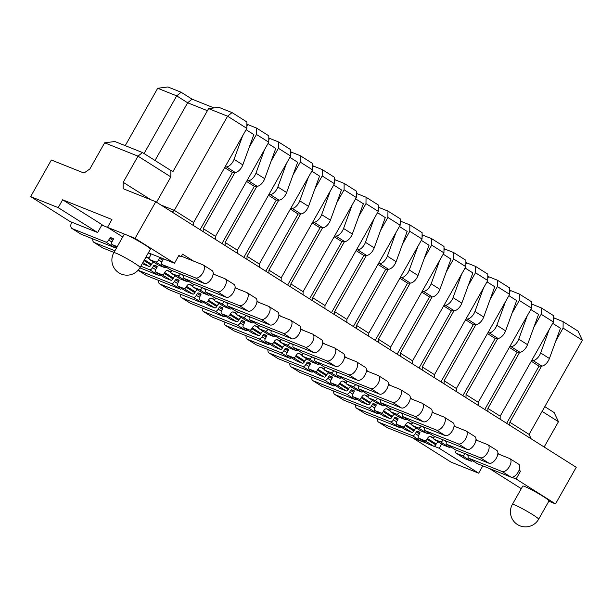 <?xml version="1.0" encoding="UTF-8"?>
<svg xmlns="http://www.w3.org/2000/svg" width="613" height="613" viewBox="0 0 613 613"><rect width="100%" height="100%" fill="white"/><g stroke="black" fill="none" stroke-linecap="round" stroke-linejoin="round"><path stroke-width="0.92" d="M506.645 423.338L539.011 366.13L541.777 366.068A7.839 4.007 -57.7 0 0 548.42 360.613A7.839 4.007 -57.7 0 0 549.409 358.498L560.451 328.231L552.696 323.327M531.632 360.567L533.019 360.536A7.839 4.007 -57.7 0 0 539.662 355.08A7.839 4.007 -57.7 0 0 540.651 352.965L549.217 329.472M477.167 463.543A3.011 1.54 -57.7 0 0 477.282 463.627A3.011 1.54 -57.7 0 0 477.412 463.696L510.905 477.083A7.54 3.854 -57.7 0 0 518.23 471.995A7.54 3.854 -57.7 0 0 518.629 464.171L509.87 458.639A7.54 3.854 -57.7 0 0 509.541 458.478L497.84 453.796M468.608 455.099A3.011 1.54 -57.7 0 0 468.516 458.095A3.011 1.54 -57.7 0 0 468.646 458.164L502.147 471.55A7.54 3.854 -57.7 0 0 509.472 466.462A7.54 3.854 -57.7 0 0 509.87 458.639M170.575 269.912A3.011 1.54 -57.7 0 0 170.69 270.004A3.011 1.54 -57.7 0 0 170.82 270.065L204.321 283.451A7.54 3.854 -57.7 0 0 211.646 278.363A7.54 3.854 -57.7 0 0 212.044 270.548L203.286 265.015A7.54 3.854 -57.7 0 0 202.957 264.847L181.41 256.234M163.265 258.763A1.011 0.521 122.3 0 1 163.073 259.606L162.093 261.337A3.011 1.54 -57.7 0 0 161.932 264.471A3.011 1.54 -57.7 0 0 162.062 264.532L195.562 277.919A7.54 3.854 -57.7 0 0 202.888 272.831A7.54 3.854 -57.7 0 0 203.286 265.015M192.474 283.742A3.011 1.54 -57.7 0 0 192.589 283.834A3.011 1.54 -57.7 0 0 192.72 283.896L226.22 297.282A7.54 3.854 -57.7 0 0 233.545 292.194A7.54 3.854 -57.7 0 0 233.944 284.378L225.186 278.846A7.54 3.854 -57.7 0 0 224.856 278.677L213.155 274.003M183.923 275.298A3.011 1.54 -57.7 0 0 183.831 278.302A3.011 1.54 -57.7 0 0 183.961 278.363L217.462 291.75A7.54 3.854 -57.7 0 0 224.787 286.662A7.54 3.854 -57.7 0 0 225.186 278.846M221.96 243.537L254.326 186.329L257.092 186.275A7.839 4.007 -57.7 0 0 263.736 180.812A7.839 4.007 -57.7 0 0 264.724 178.697L275.766 148.43L268.011 143.534M246.939 180.766L248.326 180.743A7.839 4.007 -57.7 0 0 254.977 175.28A7.839 4.007 -57.7 0 0 255.958 173.165L264.532 149.679M214.374 297.573A3.011 1.54 -57.7 0 0 214.489 297.665A3.011 1.54 -57.7 0 0 214.619 297.726L248.119 311.113A7.54 3.854 -57.7 0 0 255.445 306.025A7.54 3.854 -57.7 0 0 255.843 298.209L247.085 292.677A7.54 3.854 -57.7 0 0 246.755 292.508L235.055 287.834M205.822 289.129A3.011 1.54 -57.7 0 0 205.73 292.133A3.011 1.54 -57.7 0 0 205.861 292.194L239.361 305.581A7.54 3.854 -57.7 0 0 246.687 300.493A7.54 3.854 -57.7 0 0 247.085 292.677M243.859 257.368L276.225 200.16L278.992 200.106A7.839 4.007 -57.7 0 0 285.635 194.643A7.839 4.007 -57.7 0 0 286.623 192.528L297.665 162.261L289.911 157.365M268.839 194.597L270.226 194.574A7.839 4.007 -57.7 0 0 276.877 189.111A7.839 4.007 -57.7 0 0 277.858 186.996L286.432 163.502M236.273 311.404A3.011 1.54 -57.7 0 0 236.388 311.496A3.011 1.54 -57.7 0 0 236.518 311.557L270.019 324.944A7.54 3.854 -57.7 0 0 277.344 319.856A7.54 3.854 -57.7 0 0 277.743 312.04L268.984 306.508A7.54 3.854 -57.7 0 0 268.655 306.339L256.954 301.665M227.722 302.96A3.011 1.54 -57.7 0 0 227.63 305.964A3.011 1.54 -57.7 0 0 227.76 306.025L261.261 319.411A7.54 3.854 -57.7 0 0 268.578 314.323A7.54 3.854 -57.7 0 0 268.984 306.508M265.758 271.199L298.117 213.991L300.891 213.937A7.839 4.007 -57.7 0 0 307.534 208.474A7.839 4.007 -57.7 0 0 308.515 206.359L319.565 176.092L311.81 171.196M290.738 208.428L292.125 208.405A7.839 4.007 -57.7 0 0 298.776 202.941A7.839 4.007 -57.7 0 0 299.757 200.826L308.331 177.333M258.173 325.235A3.011 1.54 -57.7 0 0 258.288 325.327A3.011 1.54 -57.7 0 0 258.418 325.388L291.918 338.774A7.54 3.854 -57.7 0 0 299.244 333.687A7.54 3.854 -57.7 0 0 299.642 325.871L290.876 320.338A7.54 3.854 -57.7 0 0 290.554 320.17L278.854 315.496M249.614 316.791A3.011 1.54 -57.7 0 0 249.529 319.794A3.011 1.54 -57.7 0 0 249.66 319.856L283.16 333.242A7.54 3.854 -57.7 0 0 290.478 328.154A7.54 3.854 -57.7 0 0 290.876 320.338M287.658 285.03L320.017 227.821L322.783 227.768A7.839 4.007 -57.7 0 0 329.434 222.304A7.839 4.007 -57.7 0 0 330.415 220.19L341.464 189.923L333.71 185.019M312.638 222.258L314.025 222.235A7.839 4.007 -57.7 0 0 320.676 216.772A7.839 4.007 -57.7 0 0 321.656 214.657L330.231 191.164M280.072 339.066A3.011 1.54 -57.7 0 0 280.187 339.15A3.011 1.54 -57.7 0 0 280.317 339.219L313.818 352.605A7.54 3.854 -57.7 0 0 321.143 347.517A7.54 3.854 -57.7 0 0 321.541 339.702L312.776 334.169A7.54 3.854 -57.7 0 0 312.454 334.001L300.753 329.327M271.513 330.622A3.011 1.54 -57.7 0 0 271.429 333.625A3.011 1.54 -57.7 0 0 271.559 333.687L305.052 347.073A7.54 3.854 -57.7 0 0 312.377 341.985A7.54 3.854 -57.7 0 0 312.776 334.169M309.557 298.86L341.916 241.652L344.682 241.599A7.839 4.007 -57.7 0 0 351.333 236.135A7.839 4.007 -57.7 0 0 352.314 234.02L363.363 203.754L355.609 198.85M334.537 236.089L335.924 236.066A7.839 4.007 -57.7 0 0 342.575 230.603A7.839 4.007 -57.7 0 0 343.556 228.488L352.13 204.995M301.971 352.896A3.011 1.54 -57.7 0 0 302.086 352.981A3.011 1.54 -57.7 0 0 302.217 353.05L335.717 366.436A7.54 3.854 -57.7 0 0 343.035 361.348A7.54 3.854 -57.7 0 0 343.441 353.532L334.675 348A7.54 3.854 -57.7 0 0 334.353 347.832L322.653 343.157M293.412 344.452A3.011 1.54 -57.7 0 0 293.328 347.448A3.011 1.54 -57.7 0 0 293.458 347.517L326.951 360.904A7.54 3.854 -57.7 0 0 334.277 355.816A7.54 3.854 -57.7 0 0 334.675 348M331.449 312.691L363.815 255.483L366.582 255.429A7.839 4.007 -57.7 0 0 373.233 249.966A7.839 4.007 -57.7 0 0 374.214 247.851L385.263 217.584L377.508 212.68M356.437 249.92L357.823 249.897A7.839 4.007 -57.7 0 0 364.474 244.434A7.839 4.007 -57.7 0 0 365.455 242.319L374.03 218.826M323.871 366.727A3.011 1.54 -57.7 0 0 323.986 366.812A3.011 1.54 -57.7 0 0 324.116 366.88L357.617 380.267A7.54 3.854 -57.7 0 0 364.934 375.179A7.54 3.854 -57.7 0 0 365.333 367.356L356.574 361.823A7.54 3.854 -57.7 0 0 356.253 361.662L344.552 356.988M315.312 358.283A3.011 1.54 -57.7 0 0 315.228 361.279A3.011 1.54 -57.7 0 0 315.358 361.348L348.851 374.735A7.54 3.854 -57.7 0 0 356.176 369.647A7.54 3.854 -57.7 0 0 356.574 361.823M353.349 326.522L385.715 269.314L388.481 269.26A7.839 4.007 -57.7 0 0 395.132 263.797A7.839 4.007 -57.7 0 0 396.113 261.682L407.162 231.415L399.408 226.511M378.336 263.751L379.723 263.728A7.839 4.007 -57.7 0 0 386.374 258.265A7.839 4.007 -57.7 0 0 387.355 256.15L395.929 232.656M345.77 380.558A3.011 1.54 -57.7 0 0 345.885 380.642A3.011 1.54 -57.7 0 0 346.016 380.711L379.516 394.098A7.54 3.854 -57.7 0 0 386.834 389.01A7.54 3.854 -57.7 0 0 387.232 381.186L378.474 375.654A7.54 3.854 -57.7 0 0 378.152 375.493L366.451 370.819M337.211 372.114A3.011 1.54 -57.7 0 0 337.127 375.11A3.011 1.54 -57.7 0 0 337.257 375.179L370.75 388.565A7.54 3.854 -57.7 0 0 378.075 383.477A7.54 3.854 -57.7 0 0 378.474 375.654M375.248 340.353L407.614 283.145L410.381 283.091A7.839 4.007 -57.7 0 0 417.032 277.628A7.839 4.007 -57.7 0 0 418.012 275.513L429.062 245.246L421.3 240.342M400.235 277.582L401.622 277.559A7.839 4.007 -57.7 0 0 408.273 272.095A7.839 4.007 -57.7 0 0 409.254 269.981L417.828 246.487M367.67 394.389A3.011 1.54 -57.7 0 0 367.785 394.473A3.011 1.54 -57.7 0 0 367.915 394.542L401.408 407.929A7.54 3.854 -57.7 0 0 408.733 402.841A7.54 3.854 -57.7 0 0 409.132 395.017L400.373 389.485A7.54 3.854 -57.7 0 0 400.051 389.324L388.351 384.65M359.111 385.945A3.011 1.54 -57.7 0 0 359.026 388.941A3.011 1.54 -57.7 0 0 359.157 389.01L392.649 402.396A7.54 3.854 -57.7 0 0 399.975 397.308A7.54 3.854 -57.7 0 0 400.373 389.485M397.147 354.184L429.514 296.976L432.28 296.922A7.839 4.007 -57.7 0 0 438.931 291.459A7.839 4.007 -57.7 0 0 439.912 289.344L450.961 259.077L443.199 254.173M422.135 291.413L423.522 291.39A7.839 4.007 -57.7 0 0 430.173 285.926A7.839 4.007 -57.7 0 0 431.154 283.811L439.728 260.318M389.569 408.22A3.011 1.54 -57.7 0 0 389.684 408.304A3.011 1.54 -57.7 0 0 389.814 408.373L423.307 421.759A7.54 3.854 -57.7 0 0 430.632 416.671A7.54 3.854 -57.7 0 0 431.031 408.848L422.273 403.316A7.54 3.854 -57.7 0 0 421.951 403.155L410.25 398.481M381.01 399.776A3.011 1.54 -57.7 0 0 380.926 402.772A3.011 1.54 -57.7 0 0 381.056 402.841L414.549 416.227A7.54 3.854 -57.7 0 0 421.874 411.139A7.54 3.854 -57.7 0 0 422.273 403.316M419.047 368.015L451.413 310.806L454.179 310.745A7.839 4.007 -57.7 0 0 460.83 305.289A7.839 4.007 -57.7 0 0 461.811 303.174L472.861 272.908L465.098 268.004M444.034 305.243L445.421 305.213A7.839 4.007 -57.7 0 0 452.065 299.757A7.839 4.007 -57.7 0 0 453.053 297.642L461.627 274.149M411.469 422.05A3.011 1.54 -57.7 0 0 411.584 422.135A3.011 1.54 -57.7 0 0 411.714 422.204L445.207 435.59A7.54 3.854 -57.7 0 0 452.532 430.502A7.54 3.854 -57.7 0 0 452.93 422.679L444.172 417.147A7.54 3.854 -57.7 0 0 443.85 416.986L432.15 412.311M402.91 413.606A3.011 1.54 -57.7 0 0 402.825 416.602A3.011 1.54 -57.7 0 0 402.956 416.671L436.448 430.058A7.54 3.854 -57.7 0 0 443.774 424.97A7.54 3.854 -57.7 0 0 444.172 417.147M440.946 381.845L473.313 324.637L476.079 324.576A7.839 4.007 -57.7 0 0 482.73 319.12A7.839 4.007 -57.7 0 0 483.711 317.005L494.76 286.738L486.998 281.834M465.934 319.074L467.321 319.044A7.839 4.007 -57.7 0 0 473.964 313.588A7.839 4.007 -57.7 0 0 474.952 311.473L483.527 287.98M433.368 435.881A3.011 1.54 -57.7 0 0 433.483 435.966A3.011 1.54 -57.7 0 0 433.613 436.035L467.106 449.421A7.54 3.854 -57.7 0 0 474.431 444.333A7.54 3.854 -57.7 0 0 474.83 436.51L466.072 430.977A7.54 3.854 -57.7 0 0 465.75 430.816L454.049 426.135M424.809 427.437A3.011 1.54 -57.7 0 0 424.725 430.433A3.011 1.54 -57.7 0 0 424.855 430.502L458.348 443.889A7.54 3.854 -57.7 0 0 465.673 438.801A7.54 3.854 -57.7 0 0 466.072 430.977M462.846 395.676L495.212 338.468L497.978 338.407A7.839 4.007 -57.7 0 0 504.629 332.951A7.839 4.007 -57.7 0 0 505.61 330.836L516.659 300.569L508.897 295.665M487.833 332.905L489.22 332.874A7.839 4.007 -57.7 0 0 495.863 327.419A7.839 4.007 -57.7 0 0 496.852 325.304L505.426 301.811M455.267 449.712A3.011 1.54 -57.7 0 0 455.382 449.796A3.011 1.54 -57.7 0 0 455.513 449.865L489.005 463.252A7.54 3.854 -57.7 0 0 496.331 458.164A7.54 3.854 -57.7 0 0 496.729 450.34L487.971 444.808A7.54 3.854 -57.7 0 0 487.649 444.647L475.949 439.965M446.708 441.268A3.011 1.54 -57.7 0 0 446.616 444.264A3.011 1.54 -57.7 0 0 446.747 444.333L480.247 457.719A7.54 3.854 -57.7 0 0 487.573 452.632A7.54 3.854 -57.7 0 0 487.971 444.808M484.745 409.507L517.111 352.299L519.878 352.237A7.839 4.007 -57.7 0 0 526.529 346.782A7.839 4.007 -57.7 0 0 527.509 344.667L538.551 314.4L530.797 309.496M509.732 346.736L511.119 346.705A7.839 4.007 -57.7 0 0 517.763 341.249A7.839 4.007 -57.7 0 0 518.751 339.135L527.318 315.641M200.06 229.706L232.427 172.498L235.193 172.445A7.839 4.007 -57.7 0 0 241.836 166.989A7.839 4.007 -57.7 0 0 242.825 164.866L253.866 134.599L246.112 129.703M225.04 166.935L226.435 166.912A7.839 4.007 -57.7 0 0 233.078 161.457A7.839 4.007 -57.7 0 0 234.059 159.334L242.633 135.848M140.071 267.513L150.423 249.207A15.072 1.218 -150.5 0 0 141.381 242.733A15.072 1.218 -150.5 0 0 126.355 234.871A15.072 1.218 -150.5 0 0 124.186 234.365L113.834 252.671A15.072 15.072 0 0 0 121.359 274.088A15.072 15.072 0 0 0 140.071 267.513A15.072 1.218 -150.5 0 0 134.201 262.985A15.072 1.218 -150.5 0 0 116.003 253.177A15.072 1.218 -150.5 0 0 113.834 252.671M538.628 519.234L548.987 500.928A15.072 1.218 -150.5 0 0 539.938 494.453A15.072 1.218 -150.5 0 0 524.92 486.584A15.072 1.218 -150.5 0 0 522.751 486.078L512.391 504.384A15.072 15.072 0 0 0 519.916 525.808A15.072 15.072 0 0 0 538.628 519.234A15.072 1.218 -150.5 0 0 532.758 514.705A15.072 1.218 -150.5 0 0 514.56 504.89A15.072 1.218 -150.5 0 0 512.391 504.384M232.427 172.498L224.664 167.602M58.204 207.631L97.62 232.526L70.066 221.515L30.65 196.62L58.204 207.631L62.641 199.784L111.941 219.492L107.505 227.331L135.059 238.35L155.771 201.738L123.144 188.697L123.205 182.306L150.852 199.769M355.548 404.841A7.54 3.854 -57.7 0 0 356.666 408.296A7.54 3.854 -57.7 0 0 356.988 408.457L390.489 421.844A3.011 1.54 -57.7 0 0 393.416 419.813L394.397 418.074A1.011 0.521 122.3 0 1 395.385 417.392L397.875 418.388A1.034 0.529 122.3 0 1 397.921 418.411A1.034 0.529 122.3 0 1 397.868 419.484L396.895 421.2A3.011 1.54 -57.7 0 0 396.734 424.334A3.011 1.54 -57.7 0 0 396.864 424.395L403.063 426.878A2.069 1.057 -57.7 0 0 405.078 425.476L405.545 424.656A3.011 1.54 122.3 0 1 408.473 422.625L411.43 423.805A6.03 3.088 -57.7 0 0 412.005 423.928M356.666 408.296L365.425 413.829A7.54 3.854 -57.7 0 0 365.746 413.99L399.247 427.376A3.011 1.54 -57.7 0 0 400.841 426.924M405.385 429.774A3.011 1.54 -57.7 0 0 405.5 429.866A3.011 1.54 -57.7 0 0 405.63 429.928L411.829 432.41A2.069 1.057 -57.7 0 0 413.836 431.008L414.304 430.188A3.011 1.54 122.3 0 1 416.495 428.15M519.694 352.245L487.917 408.411L487.887 411.492M533.923 327.097L541.179 314.262L553.447 322.009L500.177 416.158L500.154 419.231M531.563 305.803L532.39 304.339L541.241 307.879L541.179 314.262M512.024 313.266L519.28 300.431L519.341 294.048L531.601 301.788L531.548 308.178L478.278 402.327L478.255 405.4M517.111 352.299L509.357 347.402M532.39 304.339L531.586 303.833M434.579 436.425L434.188 437.107A2.069 1.057 -57.7 0 0 434.081 439.26A2.069 1.057 -57.7 0 0 434.173 439.306L440.372 441.781A3.011 1.54 -57.7 0 0 443.222 439.873M442.762 444.731A2.069 1.057 -57.7 0 0 442.839 444.793A2.069 1.057 -57.7 0 0 442.931 444.839L449.13 447.314A3.011 1.54 -57.7 0 0 450.724 446.862M333.648 391.01A7.54 3.854 -57.7 0 0 334.767 394.465A7.54 3.854 -57.7 0 0 335.089 394.626L368.589 408.013A3.011 1.54 -57.7 0 0 371.516 405.982L372.497 404.243A1.011 0.521 122.3 0 1 373.486 403.561L375.984 404.557A1.034 0.529 122.3 0 1 376.022 404.58A1.034 0.529 122.3 0 1 375.968 405.653L374.995 407.369A3.011 1.54 -57.7 0 0 374.834 410.503A3.011 1.54 -57.7 0 0 374.964 410.564L381.171 413.047A2.069 1.057 -57.7 0 0 383.179 411.645L383.646 410.825A3.011 1.54 122.3 0 1 386.573 408.794L389.531 409.974A6.03 3.088 -57.7 0 0 390.106 410.097M334.767 394.465L343.525 399.998A7.54 3.854 -57.7 0 0 343.847 400.159L377.347 413.545A3.011 1.54 -57.7 0 0 378.941 413.093M383.485 415.943A3.011 1.54 -57.7 0 0 383.6 416.035A3.011 1.54 -57.7 0 0 383.73 416.097L389.929 418.579A2.069 1.057 -57.7 0 0 391.945 417.177L392.404 416.357A3.011 1.54 122.3 0 1 394.596 414.319M497.794 338.414L466.018 394.58L465.987 397.661M519.341 294.048L510.491 290.508L509.664 291.972M490.124 299.435L497.381 286.6L497.442 280.218L509.702 287.957L509.648 294.347L456.379 388.496L456.356 391.569M495.212 338.468L487.458 333.572M510.491 290.508L509.687 290.003M412.679 422.595L412.288 423.276A2.069 1.057 -57.7 0 0 412.181 425.43A2.069 1.057 -57.7 0 0 412.273 425.476L418.472 427.951A3.011 1.54 -57.7 0 0 421.323 426.043M420.863 430.901A2.069 1.057 -57.7 0 0 420.939 430.962A2.069 1.057 -57.7 0 0 421.031 431.008L427.23 433.483A3.011 1.54 -57.7 0 0 428.824 433.031M311.756 377.179A7.54 3.854 -57.7 0 0 312.868 380.635A7.54 3.854 -57.7 0 0 313.189 380.796L346.69 394.182A3.011 1.54 -57.7 0 0 349.617 392.151L350.598 390.412A1.011 0.521 122.3 0 1 351.586 389.73L354.084 390.726A1.034 0.529 122.3 0 1 354.122 390.749A1.034 0.529 122.3 0 1 354.069 391.822L353.096 393.538A3.011 1.54 -57.7 0 0 352.942 396.672A3.011 1.54 -57.7 0 0 353.073 396.734L359.272 399.216A2.069 1.057 -57.7 0 0 361.279 397.814L361.747 396.994A3.011 1.54 122.3 0 1 364.674 394.964L367.631 396.144A6.03 3.088 -57.7 0 0 368.206 396.266M312.868 380.635L321.626 386.167A7.54 3.854 -57.7 0 0 321.948 386.328L355.448 399.714A3.011 1.54 -57.7 0 0 357.042 399.262M361.586 402.113A3.011 1.54 -57.7 0 0 361.701 402.205A3.011 1.54 -57.7 0 0 361.831 402.266L368.03 404.749A2.069 1.057 -57.7 0 0 370.045 403.346L370.505 402.526A3.011 1.54 122.3 0 1 372.696 400.488M475.895 324.584L444.118 380.75L444.088 383.83M497.442 280.218L488.592 276.678L487.772 278.141M468.225 285.604L475.481 272.777L475.542 266.387L487.802 274.126L487.749 280.516L434.479 374.666L434.456 377.738M473.313 324.637L465.558 319.741M488.592 276.678L487.787 276.172M390.78 408.764L390.397 409.446A2.069 1.057 -57.7 0 0 390.282 411.599A2.069 1.057 -57.7 0 0 390.374 411.645L396.573 414.12A3.011 1.54 -57.7 0 0 399.423 412.212M398.963 417.07A2.069 1.057 -57.7 0 0 399.04 417.131A2.069 1.057 -57.7 0 0 399.132 417.177L405.331 419.652A3.011 1.54 -57.7 0 0 406.925 419.2M289.857 363.348A7.54 3.854 -57.7 0 0 290.968 366.804A7.54 3.854 -57.7 0 0 291.29 366.965L324.79 380.351A3.011 1.54 -57.7 0 0 327.717 378.321L328.698 376.581A1.011 0.521 122.3 0 1 329.687 375.899L332.185 376.895A1.034 0.529 122.3 0 1 332.223 376.918A1.034 0.529 122.3 0 1 332.169 377.991L331.196 379.708A3.011 1.54 -57.7 0 0 331.043 382.841A3.011 1.54 -57.7 0 0 331.173 382.903L337.372 385.385A2.069 1.057 -57.7 0 0 339.38 383.983L339.847 383.163A3.011 1.54 122.3 0 1 342.774 381.133L345.732 382.313A6.03 3.088 -57.7 0 0 346.307 382.435M290.968 366.804L299.726 372.336A7.54 3.854 -57.7 0 0 300.056 372.497L333.549 385.884A3.011 1.54 -57.7 0 0 335.142 385.431M339.686 388.282A3.011 1.54 -57.7 0 0 339.801 388.374A3.011 1.54 -57.7 0 0 339.931 388.435L346.13 390.918A2.069 1.057 -57.7 0 0 348.146 389.516L348.605 388.696A3.011 1.54 122.3 0 1 350.797 386.657M453.995 310.753L422.219 366.919L422.188 369.999M475.542 266.387L466.7 262.847L465.872 264.31M446.325 271.774L453.582 258.947L453.643 252.556L465.903 260.295L465.849 266.686L412.58 360.835L412.557 363.907M451.413 310.806L443.659 305.91M466.7 262.847L465.888 262.341M368.88 394.933L368.497 395.615A2.069 1.057 -57.7 0 0 368.382 397.768A2.069 1.057 -57.7 0 0 368.474 397.814L374.673 400.289A3.011 1.54 -57.7 0 0 377.524 398.389M377.064 403.239A2.069 1.057 -57.7 0 0 377.141 403.3A2.069 1.057 -57.7 0 0 377.233 403.346L383.431 405.821A3.011 1.54 -57.7 0 0 385.025 405.369M267.958 349.517A7.54 3.854 -57.7 0 0 269.069 352.973A7.54 3.854 -57.7 0 0 269.391 353.134L302.891 366.52A3.011 1.54 -57.7 0 0 305.818 364.49L306.806 362.75A1.011 0.521 122.3 0 1 307.787 362.068L310.285 363.065A1.034 0.529 122.3 0 1 310.331 363.088A1.034 0.529 122.3 0 1 310.27 364.16L309.297 365.877A3.011 1.54 -57.7 0 0 309.144 369.011A3.011 1.54 -57.7 0 0 309.274 369.072L315.473 371.555A2.069 1.057 -57.7 0 0 317.488 370.152L317.948 369.332A3.011 1.54 122.3 0 1 320.875 367.302L323.833 368.482A6.03 3.088 -57.7 0 0 324.407 368.605M269.069 352.973L277.827 358.505A7.54 3.854 -57.7 0 0 278.156 358.666L311.649 372.053A3.011 1.54 -57.7 0 0 313.243 371.601M317.787 374.451A3.011 1.54 -57.7 0 0 317.902 374.543A3.011 1.54 -57.7 0 0 318.032 374.604L324.231 377.087A2.069 1.057 -57.7 0 0 326.246 375.685L326.706 374.865A3.011 1.54 122.3 0 1 328.897 372.827M432.096 296.922L400.32 353.088L400.289 356.168M453.643 252.556L444.8 249.016L443.973 250.479M424.426 257.943L431.682 245.116L431.744 238.725L444.004 246.464L443.95 252.855L390.688 347.004L390.657 350.077M429.514 296.976L421.759 292.079M444.8 249.016L443.988 248.51M346.981 381.102L346.598 381.784A2.069 1.057 -57.7 0 0 346.483 383.937A2.069 1.057 -57.7 0 0 346.575 383.983L352.774 386.458A3.011 1.54 -57.7 0 0 355.632 384.558M355.165 389.408A2.069 1.057 -57.7 0 0 355.241 389.47A2.069 1.057 -57.7 0 0 355.333 389.516L361.532 391.991A3.011 1.54 -57.7 0 0 363.126 391.538M246.058 335.686A7.54 3.854 -57.7 0 0 247.169 339.142A7.54 3.854 -57.7 0 0 247.491 339.303L280.992 352.69A3.011 1.54 -57.7 0 0 283.919 350.659L284.907 348.92A1.011 0.521 122.3 0 1 285.888 348.238L288.386 349.234A1.034 0.529 122.3 0 1 288.432 349.257A1.034 0.529 122.3 0 1 288.371 350.329L287.405 352.046A3.011 1.54 -57.7 0 0 287.244 355.18A3.011 1.54 -57.7 0 0 287.374 355.241L293.573 357.724A2.069 1.057 -57.7 0 0 295.589 356.322L296.048 355.502A3.011 1.54 122.3 0 1 298.975 353.471L301.933 354.651A6.03 3.088 -57.7 0 0 302.508 354.774M247.169 339.142L255.928 344.675A7.54 3.854 -57.7 0 0 256.257 344.835L289.75 358.222A3.011 1.54 -57.7 0 0 291.344 357.77M295.887 360.62A3.011 1.54 -57.7 0 0 296.002 360.712A3.011 1.54 -57.7 0 0 296.133 360.773L302.332 363.256A2.069 1.057 -57.7 0 0 304.347 361.854L304.807 361.034A3.011 1.54 122.3 0 1 306.998 358.996M410.197 283.091L378.42 339.257L378.39 342.338M431.744 238.725L422.901 235.185L422.073 236.649M402.526 244.112L409.783 231.285L409.844 224.894L422.112 232.641L422.05 239.024L368.788 333.173L368.758 336.253M407.614 283.145L399.86 278.248M422.901 235.185L422.089 234.679M325.082 367.271L324.698 367.953A2.069 1.057 -57.7 0 0 324.584 370.106A2.069 1.057 -57.7 0 0 324.675 370.152L330.874 372.627A3.011 1.54 -57.7 0 0 333.733 370.727M333.265 375.577A2.069 1.057 -57.7 0 0 333.349 375.639A2.069 1.057 -57.7 0 0 333.434 375.685L339.633 378.16A3.011 1.54 -57.7 0 0 341.226 377.708M224.159 321.856A7.54 3.854 -57.7 0 0 225.27 325.311A7.54 3.854 -57.7 0 0 225.592 325.472L259.092 338.866A3.011 1.54 -57.7 0 0 262.019 336.828L263.008 335.089A1.011 0.521 122.3 0 1 263.988 334.407L266.486 335.403A1.034 0.529 122.3 0 1 266.532 335.426A1.034 0.529 122.3 0 1 266.471 336.499L265.506 338.215A3.011 1.54 -57.7 0 0 265.345 341.349A3.011 1.54 -57.7 0 0 265.475 341.41L271.674 343.893A2.069 1.057 -57.7 0 0 273.689 342.491L274.149 341.671A3.011 1.54 122.3 0 1 277.076 339.64L280.034 340.82A6.03 3.088 -57.7 0 0 280.608 340.943M225.27 325.311L234.028 330.844A7.54 3.854 -57.7 0 0 234.358 331.005L267.85 344.399A3.011 1.54 -57.7 0 0 269.444 343.939M273.988 346.789A3.011 1.54 -57.7 0 0 274.103 346.881A3.011 1.54 -57.7 0 0 274.233 346.943L280.432 349.425A2.069 1.057 -57.7 0 0 282.447 348.023L282.907 347.203A3.011 1.54 122.3 0 1 285.099 345.165M388.297 269.26L356.521 325.426L356.49 328.507M409.844 224.894L401.002 221.354L400.174 222.818M380.627 230.281L387.883 217.454L387.945 211.064L400.212 218.81L400.151 225.193L346.889 319.342L346.858 322.423M385.715 269.314L377.96 264.418M401.002 221.354L400.189 220.849M303.182 353.44L302.799 354.122A2.069 1.057 -57.7 0 0 302.684 356.276A2.069 1.057 -57.7 0 0 302.776 356.322L308.975 358.797A3.011 1.54 -57.7 0 0 311.833 356.896M311.366 361.747A2.069 1.057 -57.7 0 0 311.45 361.808A2.069 1.057 -57.7 0 0 311.534 361.854L317.733 364.329A3.011 1.54 -57.7 0 0 319.335 363.877M202.259 308.025A7.54 3.854 -57.7 0 0 203.37 311.481A7.54 3.854 -57.7 0 0 203.7 311.642L237.193 325.036A3.011 1.54 -57.7 0 0 240.12 322.997L241.108 321.258A1.011 0.521 122.3 0 1 242.089 320.576L244.587 321.572A1.034 0.529 122.3 0 1 244.633 321.595A1.034 0.529 122.3 0 1 244.579 322.668L243.606 324.384A3.011 1.54 -57.7 0 0 243.445 327.518A3.011 1.54 -57.7 0 0 243.576 327.58L249.775 330.062A2.069 1.057 -57.7 0 0 251.79 328.66L252.249 327.84A3.011 1.54 122.3 0 1 255.177 325.809L258.134 326.99A6.03 3.088 -57.7 0 0 258.709 327.112M203.37 311.481L212.129 317.013A7.54 3.854 -57.7 0 0 212.458 317.174L245.951 330.568A3.011 1.54 -57.7 0 0 247.552 330.108M252.089 332.959A3.011 1.54 -57.7 0 0 252.204 333.051A3.011 1.54 -57.7 0 0 252.334 333.112L258.533 335.595A2.069 1.057 -57.7 0 0 260.548 334.192L261.008 333.372A3.011 1.54 122.3 0 1 263.199 331.334M366.398 255.429L334.621 311.596L334.591 314.676M387.945 211.064L379.102 207.523L378.275 208.987M358.728 216.45L365.984 203.623L366.045 197.233L378.313 204.98L378.252 211.362L324.99 305.512L324.959 308.592M363.815 255.483L356.061 250.587M379.102 207.523L378.29 207.018M281.29 339.61L280.9 340.292A2.069 1.057 -57.7 0 0 280.785 342.445A2.069 1.057 -57.7 0 0 280.877 342.491L287.076 344.966A3.011 1.54 -57.7 0 0 289.934 343.065M289.466 347.916A2.069 1.057 -57.7 0 0 289.551 347.977A2.069 1.057 -57.7 0 0 289.635 348.023L295.834 350.498A3.011 1.54 -57.7 0 0 297.435 350.046M180.36 294.194A7.54 3.854 -57.7 0 0 181.471 297.65A7.54 3.854 -57.7 0 0 181.8 297.811L215.293 311.205A3.011 1.54 -57.7 0 0 218.228 309.167L219.209 307.427A1.011 0.521 122.3 0 1 220.19 306.745L222.688 307.741A1.034 0.529 122.3 0 1 222.734 307.764A1.034 0.529 122.3 0 1 222.68 308.837L221.707 310.553A3.011 1.54 -57.7 0 0 221.546 313.687A3.011 1.54 -57.7 0 0 221.676 313.749L227.875 316.231A2.069 1.057 -57.7 0 0 229.89 314.829L230.35 314.009A3.011 1.54 122.3 0 1 233.277 311.979L236.235 313.159A6.03 3.088 -57.7 0 0 236.81 313.281M181.471 297.65L190.229 303.182A7.54 3.854 -57.7 0 0 190.559 303.343L224.051 316.737A3.011 1.54 -57.7 0 0 225.653 316.277M230.189 319.128A3.011 1.54 -57.7 0 0 230.304 319.22A3.011 1.54 -57.7 0 0 230.434 319.281L236.633 321.764A2.069 1.057 -57.7 0 0 238.649 320.361L239.108 319.542A3.011 1.54 122.3 0 1 241.3 317.503M344.498 241.599L312.722 297.765L312.699 300.845M366.045 197.233L357.203 193.693L356.375 195.156M336.828 202.619L344.092 189.792L344.146 183.402L356.414 191.149L356.352 197.532L303.09 291.681L303.06 294.761M341.916 241.652L334.162 236.756M357.203 193.693L356.391 193.187M259.391 325.779L259 326.461A2.069 1.057 -57.7 0 0 258.893 328.614A2.069 1.057 -57.7 0 0 258.977 328.66L265.176 331.135A3.011 1.54 -57.7 0 0 268.034 329.235M267.567 334.085A2.069 1.057 -57.7 0 0 267.651 334.146A2.069 1.057 -57.7 0 0 267.735 334.192L273.934 336.667A3.011 1.54 -57.7 0 0 275.536 336.215M158.46 280.363A7.54 3.854 -57.7 0 0 159.572 283.819A7.54 3.854 -57.7 0 0 159.901 283.98L193.394 297.374A3.011 1.54 -57.7 0 0 196.329 295.336L197.309 293.596A1.011 0.521 122.3 0 1 198.29 292.914L200.788 293.911A1.034 0.529 122.3 0 1 200.834 293.934A1.034 0.529 122.3 0 1 200.78 295.006L199.807 296.723A3.011 1.54 -57.7 0 0 199.646 299.857A3.011 1.54 -57.7 0 0 199.777 299.918L205.976 302.401A2.069 1.057 -57.7 0 0 207.991 300.998L208.451 300.178A3.011 1.54 122.3 0 1 211.378 298.148L214.335 299.328A6.03 3.088 -57.7 0 0 214.91 299.45M159.572 283.819L168.33 289.351A7.54 3.854 -57.7 0 0 168.659 289.512L202.152 302.906A3.011 1.54 -57.7 0 0 203.754 302.447M208.29 305.297A3.011 1.54 -57.7 0 0 208.405 305.389A3.011 1.54 -57.7 0 0 208.535 305.45L214.734 307.933A2.069 1.057 -57.7 0 0 216.749 306.531L217.209 305.711A3.011 1.54 122.3 0 1 219.4 303.673M322.599 227.768L290.823 283.934L290.8 287.014M344.146 183.402L335.303 179.862L334.476 181.325M314.929 188.789L322.193 175.962L322.246 169.571L334.514 177.318L334.453 183.701L281.191 277.85L281.16 280.93M320.017 227.821L312.262 222.925M335.303 179.862L334.491 179.356M237.492 311.948L237.101 312.63A2.069 1.057 -57.7 0 0 236.993 314.783A2.069 1.057 -57.7 0 0 237.078 314.829L243.277 317.304A3.011 1.54 -57.7 0 0 246.135 315.404M245.667 320.254A2.069 1.057 -57.7 0 0 245.752 320.315A2.069 1.057 -57.7 0 0 245.836 320.361L252.035 322.836A3.011 1.54 -57.7 0 0 253.636 322.384M138.086 270.249L146.43 275.521A7.54 3.854 -57.7 0 0 146.76 275.681L180.253 289.075A3.011 1.54 -57.7 0 0 181.854 288.616M146.76 275.681L138.109 270.218L171.494 283.543A3.011 1.54 -57.7 0 0 174.429 281.505L175.41 279.766A1.011 0.521 122.3 0 1 176.391 279.084L178.889 280.08A1.034 0.529 122.3 0 1 178.935 280.103A1.034 0.529 122.3 0 1 178.881 281.175L177.908 282.892A3.011 1.54 -57.7 0 0 177.747 286.026A3.011 1.54 -57.7 0 0 177.877 286.087L184.076 288.57A2.069 1.057 -57.7 0 0 186.091 287.168L186.551 286.348A3.011 1.54 122.3 0 1 189.486 284.317L192.436 285.497A6.03 3.088 -57.7 0 0 193.011 285.62M186.39 291.466A3.011 1.54 -57.7 0 0 186.505 291.558A3.011 1.54 -57.7 0 0 186.636 291.619L192.834 294.102A2.069 1.057 -57.7 0 0 194.85 292.7L195.309 291.88A3.011 1.54 122.3 0 1 197.501 289.842M300.699 213.937L268.923 270.103L268.9 273.183M322.246 169.571L313.404 166.031L312.576 167.495M293.029 174.958L300.293 162.131L300.347 155.74L312.615 163.487L312.553 169.87L259.291 264.019L259.261 267.099M298.117 213.991L290.363 209.094M313.404 166.031L312.592 165.525M215.592 298.117L215.201 298.799A2.069 1.057 -57.7 0 0 215.094 300.952A2.069 1.057 -57.7 0 0 215.178 300.998L221.377 303.473A3.011 1.54 -57.7 0 0 224.235 301.573M223.768 306.423A2.069 1.057 -57.7 0 0 223.852 306.485A2.069 1.057 -57.7 0 0 223.944 306.531L230.143 309.006A3.011 1.54 -57.7 0 0 231.737 308.554M140.814 266.195L149.595 269.712A3.011 1.54 -57.7 0 0 152.53 267.674L153.511 265.935A1.011 0.521 122.3 0 1 154.491 265.253L156.989 266.249A1.034 0.529 122.3 0 1 157.035 266.272A1.034 0.529 122.3 0 1 156.982 267.345L156.008 269.061A3.011 1.54 -57.7 0 0 155.848 272.195A3.011 1.54 -57.7 0 0 155.978 272.256L162.177 274.739A2.069 1.057 -57.7 0 0 164.192 273.337L164.652 272.517A3.011 1.54 122.3 0 1 167.587 270.486L170.537 271.666A6.03 3.088 -57.7 0 0 171.111 271.789M139.871 267.85L158.361 275.245A3.011 1.54 -57.7 0 0 159.955 274.785M164.491 277.635A3.011 1.54 -57.7 0 0 164.606 277.727A3.011 1.54 -57.7 0 0 164.736 277.789L170.935 280.271A2.069 1.057 -57.7 0 0 172.95 278.869L173.41 278.049A3.011 1.54 122.3 0 1 175.602 276.011M278.8 200.106L247.024 256.272L247.001 259.353M300.347 155.74L291.504 152.2L290.677 153.664M271.13 161.127L278.394 148.3L278.448 141.909L290.715 149.656L290.654 156.039L237.392 250.188L237.361 253.269M276.225 200.16L268.463 195.263M291.504 152.2L290.692 151.695M193.693 284.286L193.302 284.968A2.069 1.057 -57.7 0 0 193.195 287.122A2.069 1.057 -57.7 0 0 193.279 287.168L199.478 289.642A3.011 1.54 -57.7 0 0 202.336 287.742M201.869 292.593A2.069 1.057 -57.7 0 0 201.953 292.654A2.069 1.057 -57.7 0 0 202.045 292.7L208.244 295.175A3.011 1.54 -57.7 0 0 209.838 294.723M434.173 446.256L439.245 448.287L441.644 444.042M421.667 441.26L426.771 443.299M439.245 448.287L478.661 473.182L482.806 465.857M544.796 406.649L554.137 412.549L558.458 421.706L544.137 447.015M558.458 421.706L542.114 411.384M582.35 340.269L578.028 331.112L563.14 321.71L563.079 328.093L582.35 340.269L529.088 434.41L531.172 438.824M478.661 473.182L451.114 462.171L412.38 437.705M518.958 470.523L520.537 471.152L516.1 478.998L555.516 503.894L576.235 467.282L155.771 201.738M555.516 503.894L548.819 501.219M521.288 488.668L489.235 468.424M516.1 478.998L511.702 477.243M97.62 232.526L102.057 224.68L62.641 199.784M193.532 261.077L182.582 254.165L181.103 256.778L178.682 255.813M101.827 225.094L107.635 227.415M519.073 470.232L520.537 471.152M135.059 238.35L174.475 263.238L178.912 255.399L181.103 256.778M30.65 196.62L51.362 160.008L83.989 173.05L89.85 168.973L104.647 142.821L114.884 141.519L142.438 152.53L138.002 156.154L104.647 142.821M92.762 238.871A7.54 3.854 -57.7 0 0 93.873 242.327A7.54 3.854 -57.7 0 0 94.203 242.487L114.907 250.763M93.873 242.327L102.639 247.859A7.54 3.854 -57.7 0 0 102.961 248.02L113.972 252.426M142.591 263.805A3.011 1.54 -57.7 0 0 142.706 263.897A3.011 1.54 -57.7 0 0 142.837 263.958L149.036 266.44A2.069 1.057 -57.7 0 0 151.051 265.038L151.511 264.218A3.011 1.54 122.3 0 1 153.702 262.18M146.116 256.824L148.637 257.835A6.03 3.088 -57.7 0 0 149.212 257.958M256.901 186.275L225.124 242.441L225.101 245.522M278.448 141.909L269.605 138.369L268.778 139.833M249.23 147.296L256.495 134.469L256.548 128.079L268.816 135.825L268.755 142.208L215.492 236.357L215.462 239.438M254.326 186.329L246.564 181.433M269.605 138.369L268.793 137.864M171.793 270.456L171.402 271.138A2.069 1.057 -57.7 0 0 171.295 273.291A2.069 1.057 -57.7 0 0 171.379 273.337L177.578 275.812A3.011 1.54 -57.7 0 0 180.437 273.911M179.977 278.762A2.069 1.057 -57.7 0 0 180.053 278.823A2.069 1.057 -57.7 0 0 180.145 278.869L186.344 281.344A3.011 1.54 -57.7 0 0 187.938 280.892M144.055 153.549L176.69 95.866L157.694 88.272L125.228 145.656M208.589 108.616L218.826 107.313L232.028 112.585L227.584 116.209L208.589 108.616L173.081 171.379L170.904 170.514L142.438 152.53M192.076 99.16L181.126 92.241L176.69 95.866L187.639 102.785L192.076 99.16L214.014 107.926M155.005 160.468L187.639 102.785L207.416 110.692M157.694 88.272L167.931 86.969L181.126 92.241M170.904 170.514L170.843 176.904L138.002 156.154L123.205 182.306M170.843 176.904L156.53 202.213M160.966 205.018L174.322 210.351L172.184 212.098M193.593 222.527L246.855 128.378L227.584 116.209L174.322 210.351L193.593 222.527L193.562 225.607M487.917 408.411L500.177 416.158M509.786 425.322L509.817 422.242L529.088 434.41M466.018 394.58L478.278 402.327M444.118 380.75L456.379 388.496M422.219 366.919L434.479 374.666M400.32 353.088L412.58 360.835M378.42 339.257L390.688 347.004M356.521 325.426L368.788 333.173M334.621 311.596L346.889 319.342M312.722 297.765L324.99 305.512M290.823 283.934L303.09 291.681M268.923 270.103L281.191 277.85M247.024 256.272L259.291 264.019M225.124 242.441L237.392 250.188M203.202 231.691L203.232 228.611L215.492 236.357M509.817 422.242L541.593 366.076M555.822 340.928L563.079 328.093M519.28 300.431L531.548 308.178M497.381 286.6L509.648 294.347M475.481 272.777L487.749 280.516M453.582 258.947L465.849 266.686M431.682 245.116L443.95 252.855M409.783 231.285L422.05 239.024M387.883 217.454L400.151 225.193M365.984 203.623L378.252 211.362M344.092 189.792L356.352 197.532M322.193 175.962L334.453 183.701M300.293 162.131L312.553 169.87M278.394 148.3L290.654 156.039M256.495 134.469L268.755 142.208M203.232 228.611L235.009 172.445M256.548 128.079L247.706 124.539L246.878 126.002M181.456 256.15L183.095 256.908M150.377 253.606A3.011 1.54 122.3 0 1 149.963 256.495L149.503 257.307A2.069 1.057 -57.7 0 0 149.396 259.46A2.069 1.057 -57.7 0 0 149.48 259.506L155.687 261.981A3.011 1.54 -57.7 0 0 158.614 259.95L159.587 258.234A1.034 0.529 122.3 0 1 160.261 257.56M158.077 264.931A2.069 1.057 -57.7 0 0 158.154 264.992A2.069 1.057 -57.7 0 0 158.246 265.038L164.445 267.513A3.011 1.54 -57.7 0 0 166.039 267.061M71.652 222.144A7.54 3.854 -57.7 0 0 71.974 228.496A7.54 3.854 -57.7 0 0 72.303 228.657L105.796 242.051A3.011 1.54 -57.7 0 0 108.731 240.012L109.712 238.273A1.011 0.521 122.3 0 1 110.692 237.591L113.19 238.587A1.034 0.529 122.3 0 1 113.236 238.61A1.034 0.529 122.3 0 1 113.183 239.683L112.21 241.399A3.011 1.54 -57.7 0 0 112.049 244.533A3.011 1.54 -57.7 0 0 112.179 244.595L117.252 246.625M71.974 228.496L80.74 234.028A7.54 3.854 -57.7 0 0 81.062 234.189L114.562 247.583A3.011 1.54 -57.7 0 0 116.156 247.123M247.706 124.539L246.901 124.033M232.028 112.585L246.916 121.995L246.855 128.378M541.241 307.879L553.501 315.618L553.447 322.009M563.14 321.71L553.485 317.664M377.447 418.671A7.54 3.854 -57.7 0 0 378.566 422.127A7.54 3.854 -57.7 0 0 378.888 422.288L412.388 435.674A3.011 1.54 -57.7 0 0 415.315 433.644L416.296 431.904A1.011 0.521 122.3 0 1 417.284 431.223L419.775 432.219A1.034 0.529 122.3 0 1 419.821 432.242A1.034 0.529 122.3 0 1 419.767 433.314L418.794 435.031A3.011 1.54 -57.7 0 0 418.633 438.165A3.011 1.54 -57.7 0 0 418.763 438.226L424.962 440.709A2.069 1.057 -57.7 0 0 426.977 439.306L427.445 438.487A3.011 1.54 122.3 0 1 430.372 436.456L433.33 437.636A6.03 3.088 -57.7 0 0 433.897 437.759M378.566 422.127L387.324 427.659A7.54 3.854 -57.7 0 0 387.646 427.82L421.146 441.207A3.011 1.54 -57.7 0 0 422.74 440.755M427.276 443.605A3.011 1.54 -57.7 0 0 427.399 443.697A3.011 1.54 -57.7 0 0 427.529 443.758L433.728 446.241A2.069 1.057 -57.7 0 0 435.736 444.839L436.203 444.019A3.011 1.54 122.3 0 1 438.395 441.981M456.478 450.256L456.087 450.938A2.069 1.057 -57.7 0 0 455.98 453.091A2.069 1.057 -57.7 0 0 456.072 453.137L462.271 455.612A3.011 1.54 -57.7 0 0 465.121 453.704M464.662 458.562A2.069 1.057 -57.7 0 0 464.738 458.624A2.069 1.057 -57.7 0 0 464.83 458.67L471.029 461.145A3.011 1.54 -57.7 0 0 472.623 460.692M539.011 366.13L531.256 361.233M554.29 318.17L553.462 319.634M497.879 453.298L500.116 454.708M475.979 439.467L478.217 440.877M454.08 425.637L456.317 427.046M432.18 411.806L434.425 413.216M410.289 397.975L412.526 399.385M388.389 384.144L390.627 385.554M366.49 370.313L368.727 371.723M344.59 356.482L346.828 357.892M322.691 342.652L324.928 344.062M300.791 328.821L303.029 330.231M278.892 314.99L281.129 316.4M256.993 301.159L259.23 302.569M235.093 287.328L237.331 288.738M213.194 273.498L215.431 274.908M174.475 263.238L148.384 252.817M107.505 227.331L122.723 236.947M541.777 366.068L533.019 360.536M510.905 477.083L502.147 471.55M204.321 283.451L195.562 277.919M226.22 297.282L217.462 291.75M257.092 186.275L248.326 180.743M248.119 311.113L239.361 305.581M278.992 200.106L270.226 194.574M270.019 324.944L261.261 319.411M300.891 213.937L292.125 208.405M291.918 338.774L283.16 333.242M322.783 227.768L314.025 222.235M313.818 352.605L305.052 347.073M344.682 241.599L335.924 236.066M335.717 366.436L326.951 360.904M366.582 255.429L357.823 249.897M357.617 380.267L348.851 374.735M388.481 269.26L379.723 263.728M379.516 394.098L370.75 388.565M410.381 283.091L401.622 277.559M401.408 407.929L392.649 402.396M432.28 296.922L423.522 291.39M423.307 421.759L414.549 416.227M454.179 310.745L445.421 305.213M445.207 435.59L436.448 430.058M476.079 324.576L467.321 319.044M467.106 449.421L458.348 443.889M497.978 338.407L489.22 332.874M489.005 463.252L480.247 457.719M519.878 352.237L511.119 346.705M235.193 172.445L226.435 166.912M242.825 164.866L234.059 159.334M365.746 413.99L356.988 408.457M399.247 427.376L390.489 421.844M396.596 421.821L393.416 419.813M397.546 420.058L394.397 418.074M398.044 419.07L395.385 417.392M405.63 429.928L396.864 424.395M411.829 432.41L403.063 426.878M413.836 431.008L405.078 425.476M414.304 430.188L405.545 424.656M411.867 424.763L408.473 422.625M411.944 424.127L411.43 423.805M527.509 344.667L518.751 339.135M442.931 444.839L434.173 439.306M449.13 447.314L440.372 441.781M446.479 441.758L443.988 440.18M455.513 449.865L446.747 444.333M343.847 400.159L335.089 394.626M377.347 413.545L368.589 408.013M374.696 407.99L371.516 405.982M375.646 406.227L372.497 404.243M376.144 405.239L373.486 403.561M383.73 416.097L374.964 410.564M389.929 418.579L381.171 413.047M391.945 417.177L383.179 411.645M392.404 416.357L383.646 410.825M389.968 410.932L386.573 408.794M390.044 410.296L389.531 409.974M505.61 330.836L496.852 325.304M421.031 431.008L412.273 425.476M427.23 433.483L418.472 427.951M424.579 427.928L422.089 426.349M433.613 436.035L424.855 430.502M321.948 386.328L313.189 380.796M355.448 399.714L346.69 394.182M352.797 394.159L349.617 392.151M353.747 392.397L350.598 390.412M354.245 391.408L351.586 389.73M361.831 402.266L353.073 396.734M368.03 404.749L359.272 399.216M370.045 403.346L361.279 397.814M370.505 402.526L361.747 396.994M368.068 397.101L364.674 394.964M368.145 396.465L367.631 396.144M483.711 317.005L474.952 311.473M399.132 417.177L390.374 411.645M405.331 419.652L396.573 414.12M402.68 414.097L400.189 412.518M411.714 422.204L402.956 416.671M300.056 372.497L291.29 366.965M333.549 385.884L324.79 380.351M330.897 380.328L327.717 378.321M331.848 378.566L328.698 376.581M332.346 377.577L329.687 375.899M339.931 388.435L331.173 382.903M346.13 390.918L337.372 385.385M348.146 389.516L339.38 383.983M348.605 388.696L339.847 383.163M346.169 383.271L342.774 381.133M346.245 382.635L345.732 382.313M461.811 303.174L453.053 297.642M377.233 403.346L368.474 397.814M383.431 405.821L374.673 400.289M380.78 400.266L378.29 398.688M389.814 408.373L381.056 402.841M278.156 358.666L269.391 353.134M311.649 372.053L302.891 366.52M308.998 366.497L305.818 364.49M309.948 364.735L306.806 362.75M310.446 363.747L307.787 362.068M318.032 374.604L309.274 369.072M324.231 377.087L315.473 371.555M326.246 375.685L317.488 370.152M326.706 374.865L317.948 369.332M324.269 369.44L320.875 367.302M324.346 368.804L323.833 368.482M439.912 289.344L431.154 283.811M355.333 389.516L346.575 383.983M361.532 391.991L352.774 386.458M358.881 386.435L356.391 384.857M367.915 394.542L359.157 389.01M256.257 344.835L247.491 339.303M289.75 358.222L280.992 352.69M287.099 352.667L283.919 350.659M288.049 350.904L284.907 348.92M288.547 349.916L285.888 348.238M296.133 360.773L287.374 355.241M302.332 363.256L293.573 357.724M304.347 361.854L295.589 356.322M304.807 361.034L296.048 355.502M302.37 355.609L298.975 353.471M302.447 354.973L301.933 354.651M418.012 275.513L409.254 269.981M333.434 375.685L324.675 370.152M339.633 378.16L330.874 372.627M336.981 372.604L334.491 371.026M346.016 380.711L337.257 375.179M234.358 331.005L225.592 325.472M267.85 344.399L259.092 338.866M265.199 338.836L262.019 336.828M266.149 337.073L263.008 335.089M266.647 336.085L263.988 334.407M274.233 346.943L265.475 341.41M280.432 349.425L271.674 343.893M282.447 348.023L273.689 342.491M282.907 347.203L274.149 341.671M280.47 341.778L277.076 339.64M280.547 341.142L280.034 340.82M396.113 261.682L387.355 256.15M311.534 361.854L302.776 356.322M317.733 364.329L308.975 358.797M315.082 358.774L312.592 357.195M324.116 366.88L315.358 361.348M212.458 317.174L203.7 311.642M245.951 330.568L237.193 325.036M243.3 325.005L240.12 322.997M244.25 323.243L241.108 321.258M244.748 322.254L242.089 320.576M252.334 333.112L243.576 327.58M258.533 335.595L249.775 330.062M260.548 334.192L251.79 328.66M261.008 333.372L252.249 327.84M258.571 327.955L255.177 325.809M258.648 327.311L258.134 326.99M374.214 247.851L365.455 242.319M289.635 348.023L280.877 342.491M295.834 350.498L287.076 344.966M293.183 344.943L290.692 343.364M302.217 353.05L293.458 347.517M190.559 303.343L181.8 297.811M224.051 316.737L215.293 311.205M221.4 311.174L218.228 309.167M222.35 309.412L219.209 307.427M222.848 308.423L220.19 306.745M230.434 319.281L221.676 313.749M236.633 321.764L227.875 316.231M238.649 320.361L229.89 314.829M239.108 319.542L230.35 314.009M236.672 314.124L233.277 311.979M236.748 313.481L236.235 313.159M352.314 234.02L343.556 228.488M267.735 334.192L258.977 328.66M273.934 336.667L265.176 331.135M271.283 331.112L268.793 329.533M280.317 339.219L271.559 333.687M168.659 289.512L159.901 283.98M202.152 302.906L193.394 297.374M199.501 297.343L196.329 295.336M200.451 295.581L197.309 293.596M200.949 294.592L198.29 292.914M208.535 305.45L199.777 299.918M214.734 307.933L205.976 302.401M216.749 306.531L207.991 300.998M217.209 305.711L208.451 300.178M214.772 300.293L211.378 298.148M214.849 299.65L214.335 299.328M330.415 220.19L321.656 214.657M245.836 320.361L237.078 314.829M252.035 322.836L243.277 317.304M249.384 317.281L246.893 315.703M258.418 325.388L249.66 319.856M180.253 289.075L171.494 283.543M177.601 283.512L174.429 281.505M178.552 281.75L175.41 279.766M179.05 280.762L176.391 279.084M186.636 291.619L177.877 286.087M192.834 294.102L184.076 288.57M194.85 292.7L186.091 287.168M195.309 291.88L186.551 286.348M192.88 286.463L189.486 284.317M192.949 285.819L192.436 285.497M308.515 206.359L299.757 200.826M223.944 306.531L215.178 300.998M230.143 309.006L221.377 303.473M227.492 303.45L224.994 301.872M236.518 311.557L227.76 306.025M158.361 275.245L149.595 269.712M155.71 269.682L152.53 267.674M156.652 267.919L153.511 265.935M157.15 266.931L154.491 265.253M164.736 277.789L155.978 272.256M170.935 280.271L162.177 274.739M172.95 278.869L164.192 273.337M173.41 278.049L164.652 272.517M170.981 272.632L167.587 270.486M171.05 271.988L170.537 271.666M286.623 192.528L277.858 186.996M202.045 292.7L193.279 287.168M208.244 295.175L199.478 289.642M205.593 289.62L203.095 288.041M214.619 297.726L205.861 292.194M102.961 248.02L94.203 242.487M142.837 263.958L142.277 263.605M149.036 266.44L142.875 262.548M151.051 265.038L143.994 260.579M151.511 264.218L144.453 259.759M149.082 258.801L146.07 256.901M149.151 258.157L148.637 257.835M264.724 178.697L255.958 173.165M180.145 278.869L171.379 273.337M186.344 281.344L177.578 275.812M183.693 275.789L181.195 274.21M192.72 283.896L183.961 278.363M150.583 254.357L148.323 252.924L150.583 254.387M158.246 265.038L149.48 259.506M164.445 267.513L155.687 261.981M161.794 261.958L158.614 259.95M162.729 260.219L159.587 258.234M163.242 259.207L161.273 257.966M170.82 270.065L162.062 264.532M81.062 234.189L72.303 228.657M114.562 247.583L105.796 242.051M111.911 242.02L108.731 240.012M112.853 240.258L109.712 238.273M113.351 239.269L110.692 237.591M116.761 247.491L112.179 244.595M387.646 427.82L378.888 422.288M421.146 441.207L412.388 435.674M418.495 435.651L415.315 433.644M419.445 433.889L416.296 431.904M419.943 432.901L417.284 431.223M427.529 443.758L418.763 438.226M433.728 446.241L424.962 440.709M435.736 444.839L426.977 439.306M436.203 444.019L427.445 438.487M433.766 438.594L430.372 436.456M433.843 437.958L433.33 437.636M464.83 458.67L456.072 453.137M471.029 461.145L462.271 455.612M468.378 455.589L465.888 454.011M477.412 463.696L468.646 458.164M549.409 358.498L540.651 352.965M405.5 429.866L396.734 424.334M442.839 444.793L434.081 439.26M455.382 449.796L446.616 444.264M383.6 416.035L374.834 410.503M420.939 430.962L412.181 425.43M433.483 435.966L424.725 430.433M361.701 402.205L352.942 396.672M399.04 417.131L390.282 411.599M411.584 422.135L402.825 416.602M339.801 388.374L331.043 382.841M377.141 403.3L368.382 397.768M389.684 408.304L380.926 402.772M317.902 374.543L309.144 369.011M355.241 389.47L346.483 383.937M367.785 394.473L359.026 388.941M296.002 360.712L287.244 355.18M333.349 375.639L324.584 370.106M345.885 380.642L337.127 375.11M274.103 346.881L265.345 341.349M311.45 361.808L302.684 356.276M323.986 366.812L315.228 361.279M252.204 333.051L243.445 327.518M289.551 347.977L280.785 342.445M302.086 352.981L293.328 347.448M230.304 319.22L221.546 313.687M267.651 334.146L258.893 328.614M280.187 339.15L271.429 333.625M208.405 305.389L199.646 299.857M245.752 320.315L236.993 314.783M258.288 325.327L249.529 319.794M186.505 291.558L177.747 286.026M223.852 306.485L215.094 300.952M236.388 311.496L227.63 305.964M164.606 277.727L155.848 272.195M201.953 292.654L193.195 287.122M214.489 297.665L205.73 292.133M142.706 263.897L142.27 263.621M180.053 278.823L171.295 273.291M192.589 283.834L183.831 278.302M158.154 264.992L149.396 259.46M170.69 270.004L161.932 264.471M116.754 247.499L112.049 244.533M427.399 443.697L418.633 438.165M464.738 458.624L455.98 453.091M477.282 463.627L468.516 458.095"/></g></svg>
